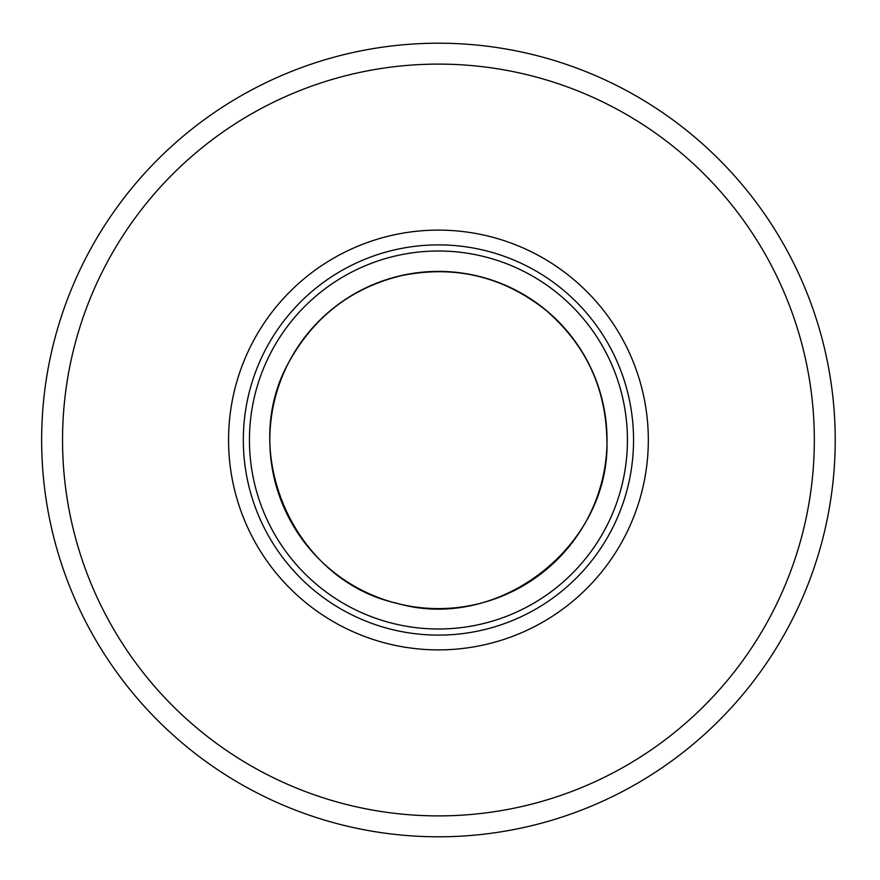 <?xml version="1.0" encoding="UTF-8"?>
<svg xmlns="http://www.w3.org/2000/svg" width="880" height="880" viewBox="0 0 880 880"><rect width="100%" height="100%" fill="white"/><g stroke="black" fill="none" stroke-linecap="round" stroke-linejoin="round"><path stroke-width="1.32" d="M835.219 440A396.781 396.781 0 0 1 240.042 783.629A396.781 396.781 0 0 1 240.042 96.371A396.781 396.781 0 0 1 835.219 440A396.781 396.781 0 0 1 240.042 783.629A396.781 396.781 0 0 1 240.042 96.371A396.781 396.781 0 0 1 835.219 440M648.318 440A209.88 209.88 0 0 1 333.498 621.764A209.88 209.88 0 0 1 333.498 258.236A209.88 209.88 0 0 1 648.318 440M627.429 440A188.991 188.991 0 0 1 343.937 603.669A188.991 188.991 0 0 1 343.937 276.331A188.991 188.991 0 0 1 627.429 440A188.991 188.991 0 0 1 343.937 603.669A188.991 188.991 0 0 1 343.937 276.331A188.991 188.991 0 0 1 627.429 440A188.991 188.991 0 0 1 343.937 603.669A188.991 188.991 0 0 1 343.937 276.331A188.991 188.991 0 0 1 627.429 440M814.33 440A375.903 375.903 0 0 1 250.481 765.534A375.903 375.903 0 0 1 250.481 114.466A375.903 375.903 0 0 1 814.33 440M633.545 440A195.107 195.107 0 0 1 340.879 608.971A195.107 195.107 0 0 1 340.879 271.029A195.107 195.107 0 0 1 633.545 440M607.035 440A168.597 168.597 0 0 1 356.983 587.62A168.597 168.597 0 0 1 348.535 297.374A168.597 168.597 0 0 1 607.035 440M606.903 439.901C610.753 545.886 498.366 633.16 396.638 603.196C293.029 580.569 236.434 450.01 290.752 358.93C315.766 315.282 352.715 287.507 401.588 275.605C454.96 264.891 503.019 276.397 545.743 310.134C585.431 344.289 605.814 387.552 606.903 439.901"/></g></svg>
